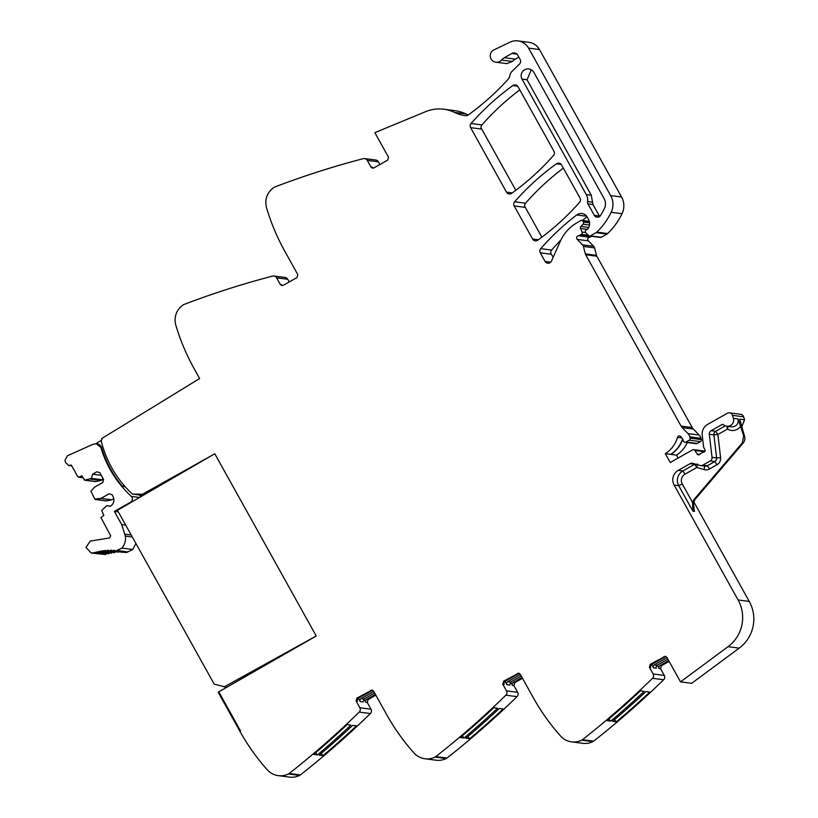 <?xml version="1.0" encoding="UTF-8"?>
<svg xmlns="http://www.w3.org/2000/svg" width="818" height="818" viewBox="0 0 818 818"><rect width="100%" height="100%" fill="white"/><g stroke="black" fill="none" stroke-linecap="round" stroke-linejoin="round"><path stroke-width="1.23" d="M143.007 495.452L132.434 494.072A105.992 105.205 97.5 0 1 101.442 441.74A2.924 2.904 97.5 0 1 101.974 439.246L101.606 438.632L199.612 378.54L194.193 368.795A216.32 214.705 97.5 0 1 175.829 325.175A18.027 17.894 97.5 0 1 183.324 304.817A4.325 4.295 97.5 0 1 184.122 304.408A865.27 858.828 97.5 0 1 272.588 276.085A3.609 3.579 97.5 0 1 276.596 277.813L287.742 279.265A3.609 3.579 97.5 0 0 285.093 277.466L273.938 276.003M356.127 701.046L357.558 701.23A2.168 2.147 -82.5 0 1 358.386 698.286L356.945 698.102L356.127 701.046L359.848 707.744A3.609 3.579 97.5 0 1 359.214 712.089A865.27 858.828 97.5 0 1 289.173 773.491A4.325 4.295 97.5 0 1 288.406 773.971A18.027 17.894 97.5 0 1 267.281 769.82A216.32 214.705 97.5 0 1 239.909 731.292L218.161 692.212L218.784 691.854L240.543 730.934L239.909 731.292L240.543 730.934L218.784 691.854L316.239 636.015L214.807 453.786L142.465 494.236L132.434 494.072M356.945 698.102L372.016 690.065L373.611 691.149L386.556 714.4A216.32 214.705 97.5 0 0 413.918 752.918A18.027 17.894 97.5 0 0 424.91 758.746L436.055 760.208A18.027 17.894 97.5 0 0 446.199 758.542A4.325 4.295 97.5 0 0 446.955 758.061A865.27 858.828 97.5 0 0 517.007 696.66A3.609 3.579 97.5 0 0 517.641 692.304L513.909 685.607L512.477 685.423L510.626 682.11M502.763 684.155L504.205 684.339A2.168 2.147 -82.5 0 1 505.023 681.394L503.591 681.2L502.763 684.155L506.485 690.842A3.609 3.579 97.5 0 1 505.861 695.198A865.27 858.828 97.5 0 1 435.81 756.599A4.325 4.295 97.5 0 1 435.053 757.079A18.027 17.894 97.5 0 1 424.91 758.746M503.591 681.2L518.653 673.173L520.248 674.257L533.193 697.498A216.32 214.705 97.5 0 0 560.555 736.026A18.027 17.894 97.5 0 0 571.547 741.854L582.692 743.317A18.027 17.894 97.5 0 0 592.835 741.65A4.325 4.295 97.5 0 0 593.602 741.169A865.27 858.828 97.5 0 0 663.643 679.768A3.609 3.579 97.5 0 0 664.277 675.412L660.545 668.715L659.114 668.531L657.263 665.208M649.4 667.253L650.842 667.447A2.168 2.147 -82.5 0 1 651.66 664.502L650.228 664.308L649.4 667.253L653.132 673.95A3.609 3.579 97.5 0 1 652.498 678.306A865.27 858.828 97.5 0 1 582.447 739.707A4.325 4.295 97.5 0 1 581.69 740.188A18.027 17.894 97.5 0 1 571.547 741.854M650.228 664.308L665.29 656.271L666.885 657.355L680.525 681.864L728.04 646.68L739.186 648.142L691.67 683.327L680.525 681.864M695.167 464.041A3.609 3.579 -82.5 0 0 694.656 464.276L690.085 463.683L678.275 470.36A10.818 10.736 97.5 0 0 674.155 485.084L738.102 599.983A36.053 35.788 97.5 0 1 728.04 646.68M690.085 463.683A3.609 3.579 97.5 0 1 692.836 463.356L700.065 465.462A3.609 3.579 97.5 0 0 700.597 465.575L705.167 466.178A3.609 3.579 97.5 0 0 707.386 465.749L709.574 468.939A7.209 7.157 -82.5 0 1 704.073 469.583L704.697 466.117M725.341 425.841L715.699 431.291A3.609 3.579 -82.5 0 0 713.889 434.869L709.318 434.266L712.038 457.374A3.609 3.579 97.5 0 1 710.229 460.953L702.815 465.145A3.609 3.579 97.5 0 1 700.597 465.575M709.318 434.266A3.609 3.579 97.5 0 1 711.128 430.697L721.926 424.583A1.442 1.431 97.5 0 1 723.572 424.757A6.125 6.084 97.5 0 0 733.398 418.315L732.478 415.339L743.623 416.791A3.609 3.579 97.5 0 0 740.679 414.297L729.533 412.834A3.609 3.579 97.5 0 1 732.478 415.339M373.335 168.13A2.168 2.147 -82.5 0 1 372.446 167.261L371.004 167.077L372.599 168.16L373.928 167.905L387.671 160.123L388.489 157.179L374.849 132.669L425.636 111.647A36.053 35.788 97.5 0 1 454.655 112.444A36.053 35.788 97.5 0 0 465.606 115.675A3.609 3.579 97.5 0 0 468.131 115.031A252.373 250.492 97.5 0 0 508.039 79.356A7.567 7.515 97.5 0 0 509.911 75.46A7.209 7.157 97.5 0 1 511.986 71.442L519.583 63.968A3.609 3.579 97.5 0 0 520.207 59.622L517.702 55.123A4.325 4.295 97.5 0 0 511.853 53.467L504.379 57.7A10.818 10.736 97.5 0 0 501.546 60.021A6.493 6.442 97.5 0 1 493.868 61.585A6.493 6.442 97.5 0 1 493.939 49.898L509.951 42.188A14.417 14.315 97.5 0 1 528.592 48.129L610.678 195.604A18.027 17.894 97.5 0 1 611.158 212.281A68.497 67.986 97.5 0 1 596.762 232.118A3.609 3.579 97.5 0 1 596.046 232.649L590.381 235.85A1.442 1.431 97.5 0 1 588.684 235.635L585.821 232.823A1.8 1.789 97.5 0 1 586.189 229.96L587.324 229.316A1.8 1.789 97.5 0 0 587.876 228.835A8.65 8.589 97.5 0 0 588.52 219.388L587.283 217.159A7.209 7.157 97.5 0 0 576.7 214.96A252.373 250.492 97.5 0 0 540.708 248.652A3.609 3.579 97.5 0 0 540.269 252.803L545.064 261.423A3.609 3.579 97.5 0 0 551.444 261.126L560.412 241.075A39.663 39.366 97.5 0 1 577.068 222.731L580.944 220.533A1.442 1.431 97.5 0 1 582.897 221.085L583.428 222.046A1.8 1.789 97.5 0 1 583.122 224.224L580.862 226.443A1.8 1.789 97.5 0 0 580.473 228.478L582.079 232.056A1.8 1.789 97.5 0 1 581.322 234.367L579.635 235.328A3.609 3.579 97.5 0 1 578.438 235.748A2.168 2.147 97.5 0 0 577.232 239.388L582.508 244.838A3.609 3.579 97.5 0 1 583.408 246.433L585.351 253.887A3.609 3.579 97.5 0 0 585.688 254.735L681.057 426.076A7.209 7.157 97.5 0 0 682.171 427.579L687.999 433.591A7.209 7.157 97.5 0 1 689.809 436.843L690.136 438.151A1.8 1.789 97.5 0 1 689.277 440.176L686.026 442.017A1.8 1.789 97.5 0 1 683.449 441.004A11.534 11.452 97.5 0 0 680.811 436.556A1.984 1.963 97.5 0 0 677.498 437.385A28.845 28.63 97.5 0 1 665.331 453.673L670.249 462.507L692.601 449.859A1.8 1.789 97.5 0 1 695.003 450.493L697.11 453.99A1.8 1.789 97.5 0 0 700.024 454.194A3.609 3.579 97.5 0 1 701.026 453.356L702.325 452.62A3.609 3.579 97.5 0 1 703.562 452.19A1.8 1.789 97.5 0 0 704.871 449.522L703.817 447.64A1.8 1.789 97.5 0 1 703.603 446.965L702.212 435.135A10.818 10.736 97.5 0 1 707.631 424.409L727.314 413.274A3.609 3.579 97.5 0 1 729.533 412.834M371.004 167.077L367.282 160.379L378.427 161.841A3.609 3.579 97.5 0 0 375.769 160.031L364.624 158.569A3.609 3.579 97.5 0 1 367.282 160.379M282.65 285.564A2.168 2.147 -82.5 0 1 281.76 284.695L280.329 284.511L281.924 285.594L283.253 285.329L296.985 277.558L297.813 274.613L284.869 251.361C277.159 237.506 271.044 222.956 266.515 207.741C264.521 199.285 267.016 192.506 273.999 187.383A4.325 4.295 97.5 0 1 274.807 186.974A865.27 858.828 97.5 0 1 363.264 158.661A3.609 3.579 97.5 0 1 364.624 158.569M280.329 284.511L276.596 277.813M532.6 239.02L514.185 205.931A3.609 3.579 97.5 0 1 514.624 201.78A252.373 250.492 97.5 0 1 556.393 163.804A3.609 3.579 97.5 0 1 561.598 164.97L580.044 198.109A3.609 3.579 97.5 0 1 579.594 202.271A252.373 250.492 97.5 0 1 537.794 240.185A3.609 3.579 97.5 0 1 532.6 239.02L538.367 239.776M587.529 201.555A10.818 10.736 97.5 0 0 586.291 194.582L522.027 79.121A6.851 6.8 97.5 0 1 528.847 68.968A6.851 6.8 97.5 0 1 533.888 72.403L604.093 198.529A10.818 10.736 97.5 0 1 604.42 208.457A60.716 60.266 97.5 0 1 600.453 215.574A3.609 3.579 97.5 0 1 594.338 215.379L587.938 203.887A3.609 3.579 97.5 0 1 587.529 201.555L592.539 202.21L591.302 195.236L527.037 79.775L531.291 69.775M506.506 192.148L470.606 127.639A3.609 3.579 97.5 0 1 471.045 123.487A252.373 250.492 97.5 0 1 512.855 85.573A3.609 3.579 97.5 0 1 518.05 86.739L553.97 151.269A3.609 3.579 97.5 0 1 553.52 155.43A252.373 250.492 97.5 0 1 511.7 193.314A3.609 3.579 97.5 0 1 506.506 192.148L512.273 192.895M289.235 281.944L287.742 279.265M379.91 164.51L378.427 161.841M443.867 109.234L455.012 110.696A36.053 35.788 97.5 0 1 465.8 113.896A36.053 35.788 97.5 0 0 468.233 114.96M481.076 127.894L515.81 190.287M524.655 206.197L541.894 237.169M550.739 253.059L553.132 257.353M591.629 236.31L590.78 236.78A3.609 3.579 97.5 0 1 589.584 237.2A2.168 2.147 97.5 0 0 588.377 240.85L593.653 246.3A3.609 3.579 97.5 0 1 594.553 247.895L596.496 255.349A3.609 3.579 97.5 0 0 596.833 256.198L692.202 427.538A7.209 7.157 97.5 0 0 693.327 429.041L699.145 435.053A7.209 7.157 97.5 0 1 700.954 438.305L701.292 439.614A1.8 1.789 97.5 0 1 700.423 441.628L697.171 443.468A1.8 1.789 97.5 0 1 696.067 443.683L684.922 442.231M687.294 442.538A28.845 28.63 97.5 0 1 676.486 455.135L678.112 458.06M693.705 449.644L704.85 451.096A1.8 1.789 97.5 0 1 704.952 451.117M741.701 426.935L744.544 419.767L743.623 416.791M693.725 501.69L749.247 601.435A36.053 35.788 97.5 0 1 739.186 648.142M669.124 661.384L661.373 665.77L660.545 668.715M522.487 678.275L514.737 682.662L513.909 685.607M375.851 695.167L368.1 699.554L367.272 702.498L365.83 702.314L363.99 699.001M359.848 707.744L370.994 709.196L367.272 702.498M370.994 709.196A3.609 3.579 97.5 0 1 370.37 713.552A865.27 858.828 97.5 0 1 300.318 774.953A4.325 4.295 97.5 0 1 299.562 775.433A18.027 17.894 97.5 0 1 289.419 777.1L278.273 775.638M144.622 494.522L142.465 494.236M317.466 754.902A865.27 858.828 97.5 0 0 350.922 725.137L347.098 724.636A865.27 858.828 97.5 0 1 313.631 754.4L317.466 754.902L315.584 752.754M352.67 725.372L356.495 725.873A865.27 858.828 97.5 0 1 323.038 755.627L319.204 755.126A865.27 858.828 97.5 0 0 352.67 725.372M373.785 691.455L361.086 698.644A2.168 2.147 -82.5 0 0 360.257 701.588L358.417 698.265M358.386 698.286L372.129 690.504L370.687 690.32M372.722 690.28A2.168 2.147 -82.5 0 0 372.129 690.504M464.103 738.01A865.27 858.828 97.5 0 0 497.559 708.245L493.735 707.744A865.27 858.828 97.5 0 1 460.278 737.509L464.103 738.01L462.221 735.852M499.307 708.48L503.142 708.981A865.27 858.828 97.5 0 1 469.675 738.736L465.851 738.235A865.27 858.828 97.5 0 0 499.307 708.48M520.422 674.564L507.722 681.742A2.168 2.147 -82.5 0 0 506.904 684.686L505.054 681.374M505.023 681.394L518.765 673.613L517.324 673.429M519.358 673.388A2.168 2.147 -82.5 0 0 518.765 673.613M610.739 721.118L606.915 720.617A865.27 858.828 97.5 0 0 640.371 690.852L644.206 691.353A865.27 858.828 97.5 0 1 610.739 721.118L608.858 718.961M616.322 721.844L612.488 721.343A865.27 858.828 97.5 0 0 645.944 691.578L649.778 692.079A865.27 858.828 97.5 0 1 616.322 721.844L614.43 719.697M667.059 657.662L654.359 664.85A2.168 2.147 -82.5 0 0 653.541 667.795L651.69 664.482M651.66 664.502L665.402 656.721L663.96 656.537M665.995 656.496A2.168 2.147 -82.5 0 0 665.402 656.721M674.155 485.084L678.725 485.688L682.284 483.98L692.539 502.395A10.818 10.736 -82.5 0 1 694.564 498.847L742.284 442.967L743.695 436.117L740.627 426.178L737.969 418.908L733.398 418.315M743.695 436.117L744.564 436.239L739.82 419.644M682.723 439.246A28.845 28.63 97.5 0 1 670.913 454.399L676.486 455.135M670.913 454.399L665.331 453.673M540.269 252.803L551.148 254.224A3.609 3.579 97.5 0 1 551.598 250.073A252.373 250.492 97.5 0 1 560.882 240.052M582.436 220.441A252.373 250.492 97.5 0 1 587.058 216.79M517.978 40.9L528.857 42.321A14.417 14.315 97.5 0 1 539.481 49.55L621.568 197.026A18.027 17.894 97.5 0 1 622.048 213.713A68.497 67.986 97.5 0 1 607.641 233.539A3.609 3.579 97.5 0 1 606.936 234.071L601.271 237.281A1.442 1.431 97.5 0 1 600.381 237.455L589.492 236.024M501.546 60.021L512.436 61.442L506.751 63.61L495.861 62.188M512.436 61.442A10.818 10.736 97.5 0 1 515.268 59.131L518.816 57.117M514.185 205.931L525.064 207.363A3.609 3.579 97.5 0 1 525.514 203.212A252.373 250.492 97.5 0 1 563.357 168.119M599.635 216.473L592.948 204.541L592.539 202.21M470.606 127.639L481.485 129.07A3.609 3.579 97.5 0 1 481.935 124.909A252.373 250.492 97.5 0 1 519.808 89.888M661.373 665.77L659.932 665.586L668.705 660.617M659.932 665.586A2.168 2.147 -82.5 0 0 659.114 668.531M522.068 677.509L513.295 682.478A2.168 2.147 -82.5 0 0 512.477 685.423M375.421 694.41L366.658 699.37A2.168 2.147 -82.5 0 0 365.83 702.314M321.157 753.48L323.038 755.627M360.257 701.588L363.131 701.956L363.959 699.012L374.634 692.979M467.794 736.589L469.675 738.736M506.904 684.686L509.778 685.065L510.596 682.12L521.27 676.087M667.907 659.185L657.232 665.228A2.168 2.147 -82.5 0 0 656.414 668.173L653.541 667.795M694.564 498.847L695.433 498.96L693.408 502.518L694.308 510.821M693.408 502.518L692.539 502.395L692.887 511.138L694.635 511.362L694.022 510.268M728.071 426.382L727.478 429.061L726.916 426.229M744.564 436.239A7.209 7.157 97.5 0 1 743.153 443.08L695.433 498.96M124.091 485.463L122.434 486.403A108.651 107.843 97.5 0 1 116.044 477.978A108.896 108.088 97.5 0 1 101.708 447.916L96.238 443.775L92.904 444.348L67.465 455.759L65 460.207L65.399 462.323L68.753 465.503L71.33 465.084L77.669 476.454L79.612 477.006L81.8 475.769L84.806 480.156L91.452 478.366L92.618 474.184L96.841 471.802L99.765 472.63L103.61 479.542L102.782 482.487L94.663 487.078L90.931 491.158L94.806 499.133L100.962 498.387L109.08 493.796L112.005 494.624L113.048 496.506C114.806 500.534 113.886 503.806 110.307 506.322L106.667 505.698L101.688 510.483L103.835 515.36L100.951 517.549L110.706 535.821L109.479 537.968L90.225 541.097L85.962 547.477L91.227 553.029L94.131 552.702L105.757 554.553M125.246 486.771L122.434 486.403M101.483 440.217L95.747 443.734M96.238 443.775L96.974 443.877A5.777 5.736 97.5 0 1 101.708 447.916M140.952 496.649A108.651 107.843 97.5 0 1 139.213 494.951M94.131 552.702L105.819 550.422L106.667 551.056L107.833 550.289L109.663 550.923L111.769 550.217L112.659 550.954L114.745 550.35L115.645 551.148L121.851 548.08C124.817 544.624 125.982 540.626 125.348 536.097L121.708 524.604L114.367 511.414L130.645 502.191C132.813 500.483 133.027 498.551 131.32 496.393A108.651 107.843 97.5 0 1 115.307 477.876C108.988 468.602 104.213 458.581 100.972 447.814M82.884 477.722L78.722 477.18L82.71 477.415M84.049 479.808L95.696 481.587L101.095 480.493L102.342 479.788L102.812 478.111M94.806 499.133L106.452 500.902L111.841 499.818L113.835 498.683M97.005 551.905L108.661 553.806M99.919 551.26L111.606 553.203M102.863 550.759L114.571 552.764M115.645 551.148L126.534 552.569L132.731 549.512L135.941 543.52M123.549 552.375L124.172 552.262M109.663 550.923L121.381 552.099M106.667 551.056L118.518 552.089M113.743 552.191L115.747 551.945M110.808 552.682L112.792 552.324M107.894 553.326L109.868 552.876M105.021 554.123L106.964 553.571M91.227 553.029L104.213 554.359M105.686 500.555L106.452 500.902M94.929 481.229L95.696 481.587M101.095 480.493L90.205 479.072M102.342 479.788L91.452 478.366M101.258 475.319L92.618 474.184M111.841 499.818L100.962 498.387M110.512 506.199L106.667 505.698M97.598 552.344L96.074 552.14M100.266 551.618L98.978 551.444M103.088 551.056L101.913 550.903M105.972 550.657L104.868 550.514M108.886 550.422L107.833 550.289M111.821 550.34L110.808 550.207M114.765 550.422L113.794 550.299M127.669 551.894L116.79 550.473M118.365 511.935L114.367 511.414M212.424 455.125L117.455 510.299L214.193 684.114L226.668 687.335M224.009 686.987L316.218 635.975L214.786 453.755M288.406 773.971L299.562 775.433M289.173 773.491L300.318 774.953M359.214 712.089L370.37 713.552M435.053 757.079L446.199 758.542M435.81 756.599L446.955 758.061M505.861 695.198L517.007 696.66M506.485 690.842L517.641 692.304M581.69 740.188L592.835 741.65M582.447 739.707L593.602 741.169M652.498 678.306L663.643 679.768M653.132 673.95L664.277 675.412M738.102 599.983L749.247 601.435M678.275 470.36L682.846 470.964A10.818 10.736 97.5 0 0 678.725 485.688L692.887 511.138M685.034 474.154L696.834 467.477L694.656 464.276L682.846 470.964L685.034 474.154A7.209 7.157 -82.5 0 0 682.284 483.98M702.815 465.145L707.386 465.749L714.799 461.546L710.229 460.953M709.574 468.939L716.987 464.747L714.799 461.546A3.609 3.579 -82.5 0 0 716.609 457.978L712.038 457.374M711.128 430.697L715.699 431.291L717.877 434.491L713.889 434.869L716.609 457.978L720.597 457.599A7.209 7.157 -82.5 0 1 716.987 464.747M723.633 424.808L721.926 424.583M726.793 426.219L731.364 426.812A6.125 6.084 -82.5 0 0 737.969 418.908M744.544 419.767L739.707 419.133L739.942 420.186M697.11 453.99L699.881 454.348M695.003 450.493L704.513 451.73M682.549 438.929A28.845 28.63 97.5 0 1 670.648 454.368M677.498 437.385L681.956 437.967M686.026 442.017L697.171 443.468M689.277 440.176L700.423 441.628M690.136 438.151L701.292 439.614M689.809 436.843L700.954 438.305M687.999 433.591L699.145 435.053M682.171 427.579L693.327 429.041M681.057 426.076L692.202 427.538M585.688 254.735L596.833 256.198M585.351 253.887L596.496 255.349M583.408 246.433L594.553 247.895M582.508 244.838L593.653 246.3M577.232 239.388L588.377 240.85M578.438 235.748L589.584 237.2M579.635 235.328L590.78 236.78M581.322 234.367L588.336 235.287M582.079 232.056L585.565 232.517M580.473 228.478L587.252 229.357M580.862 226.443L588.715 227.465M583.122 224.224L589.492 225.052M583.428 222.046L589.584 222.854M582.897 221.085L589.451 221.944M545.064 261.423L550.749 262.169M540.708 248.652L551.598 250.073M576.7 214.96L586.69 216.269M590.381 235.85L601.271 237.281M596.046 232.649L606.936 234.071M596.762 232.118L607.641 233.539M611.158 212.281L622.048 213.713M610.678 195.604L621.568 197.026M528.592 48.129L539.481 49.55M504.379 57.7L515.268 59.131M511.853 53.467L516.956 54.141M454.655 112.444L465.8 113.896M556.393 163.804L561.24 164.438M514.624 201.78L525.514 203.212M522.027 79.121L527.037 79.775M594.338 215.379L599.349 216.034M587.938 203.887L592.948 204.541M586.291 194.582L591.302 195.236M471.045 123.487L481.935 124.909M512.855 85.573L517.692 86.207M514.737 682.662L513.295 682.478M368.1 699.554L366.658 699.37M363.959 699.012L361.086 698.644M510.596 682.12L507.722 681.742M657.232 665.228L654.359 664.85M704.073 469.583L696.834 467.477L697.406 463.959M740.627 426.178A9.734 9.663 -82.5 0 1 737.856 428.949C734.411 431.004 730.955 431.045 727.478 429.061L717.877 434.491L720.597 457.599M742.284 442.967L743.153 443.08M131.32 496.393L139.551 497.467M115.307 477.876L116.044 477.978M131.269 502.272L130.645 502.191M71.575 465.524L70.399 465.37M132.731 549.512L121.851 548.08M132.322 537.007L125.348 536.097M131.197 534.992L125.031 534.185M125.706 525.125L121.708 524.604M581.833 220.359L589.318 221.341M68.753 465.503L71.79 465.892M84.602 480.166L95.481 481.587M95.358 499.481L106.238 500.913M112.659 550.954L123.549 552.385"/></g></svg>
